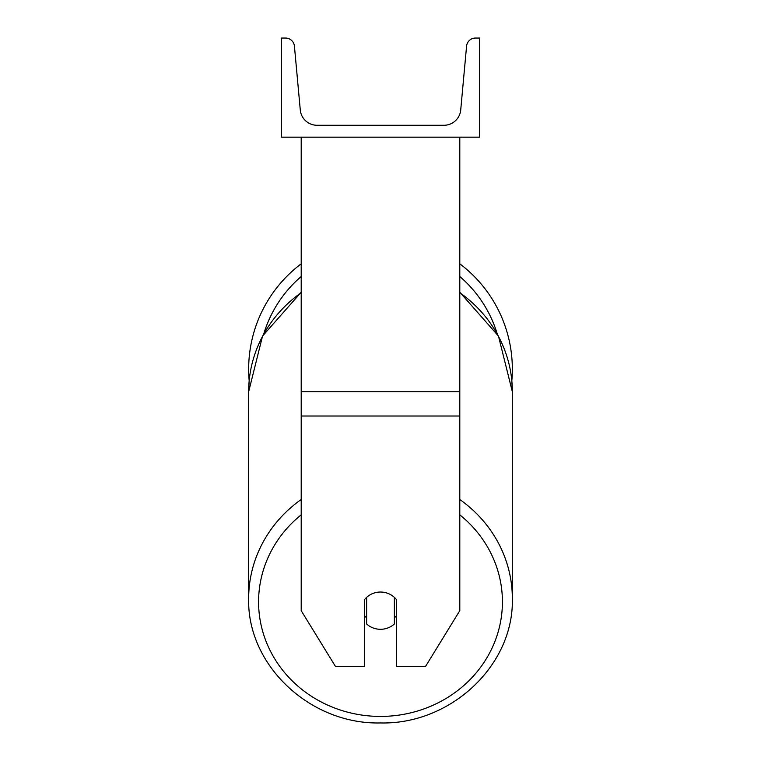 <?xml version="1.0" encoding="UTF-8"?>
<svg xmlns="http://www.w3.org/2000/svg" width="761" height="761" viewBox="0 0 761 761"><rect width="100%" height="100%" fill="white"/><g stroke="black" fill="none" stroke-linecap="round" stroke-linejoin="round"><path stroke-width="1.14" d="M459.796 416.01L301.204 416.01L301.204 610.674L335.534 666.56L364.643 666.56L364.643 599.497A19.824 18.625 0 0 1 380.5 592.039A19.824 18.625 0 0 1 396.357 599.497L396.357 666.56L425.466 666.56L459.796 610.674L459.796 137.17M301.204 416.01L301.204 137.17M459.796 263.81A131.834 131.834 0 0 1 511.83 380.719L512.334 391.658A131.834 123.881 0 0 0 459.796 292.69M301.204 499.501A131.834 123.881 180 0 0 248.666 598.469L248.666 391.658L249.17 380.719A131.834 131.834 0 0 1 301.204 263.81M479.62 137.17L281.38 137.17L281.38 38.05L285.537 38.05A8.923 8.923 0 0 1 294.421 46.155L300.281 109.974A16.847 16.847 0 0 0 317.061 125.28L443.939 125.28A16.847 16.847 0 0 0 460.719 109.974L466.579 46.155A8.923 8.923 0 0 1 475.463 38.05L479.62 38.05L479.62 137.17M380.5 592.039A19.824 18.625 180 0 0 366.621 597.366L366.621 623.972A19.824 18.625 180 0 0 380.5 629.299A19.824 18.625 180 0 0 394.379 623.972L394.379 597.366A19.824 18.625 180 0 0 380.5 592.039M364.643 615.744A19.824 18.625 180 0 0 366.621 617.875M394.379 617.875A19.824 18.625 180 0 0 396.357 615.744M459.796 391.753L301.204 391.753M497.152 333.651A121.922 121.922 0 0 0 459.796 276.519M301.204 276.519A121.922 121.922 0 0 0 263.848 333.651M459.796 514.836A121.922 114.569 0 0 1 494.859 641.58A121.922 114.569 0 0 1 380.5 716.424A121.922 114.569 0 0 1 266.141 641.58A121.922 114.569 0 0 1 301.204 514.836M301.204 292.214L262.555 336.048L248.666 391.658A131.834 123.881 0 0 1 301.204 292.69M459.796 292.214L498.445 336.048L512.334 391.658L512.334 598.469C514.113 665.228 450.731 724.691 380.5 722.95C450.731 724.681 514.113 665.228 512.334 598.469A131.834 123.881 180 0 0 459.796 499.501M380.5 722.95C310.269 724.681 246.887 665.228 248.666 598.469C246.887 665.228 310.269 724.691 380.5 722.95"/></g></svg>
